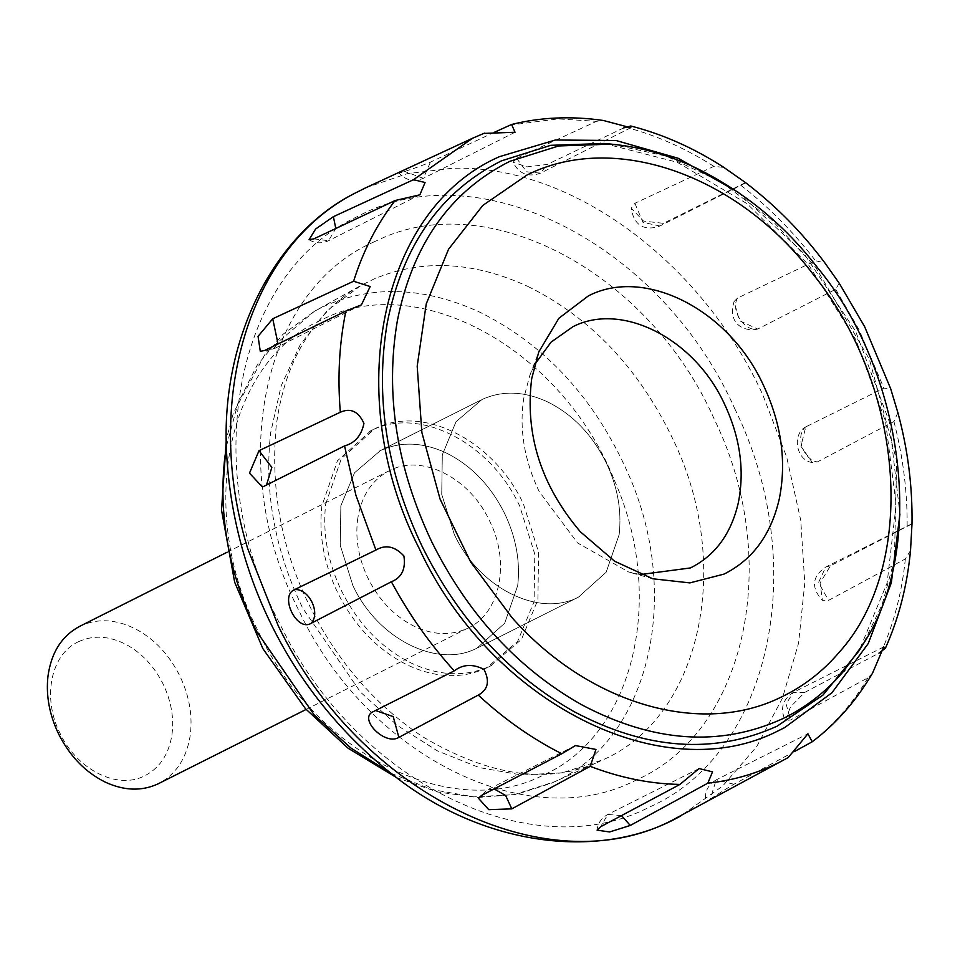 <?xml version="1.0" encoding="UTF-8"?>
<svg xmlns="http://www.w3.org/2000/svg" width="960" height="960" viewBox="0 0 960 960"><rect width="100%" height="100%" fill="white"/><g stroke="black" fill="none" stroke-linecap="round" stroke-linejoin="round"><path stroke-width="0.72" stroke-dasharray="4.8 3.6" d="M78.828 641.556C93.384 634.968 109.008 635.868 125.688 644.256C141.648 652.848 154.14 666.156 163.164 684.156C171.444 701.58 174.312 718.86 171.756 736.02C168.36 755.148 159.228 768.468 144.384 775.956C117.288 790.032 76.86 769.608 60.06 733.356C41.832 697.788 50.832 653.772 78.828 641.556M79.704 626.34L80.652 625.872C97.776 618.12 116.148 619.176 135.78 629.052C154.548 639.168 169.248 654.816 179.856 675.996C189.612 696.492 192.984 716.832 189.972 737.016C185.976 759.516 175.236 775.176 157.776 783.996M357.48 520.416C360.888 496.356 371.772 479.652 390.132 470.304C422.004 453.756 469.572 477.78 489.336 520.428C510.78 562.284 500.184 614.064 467.256 628.428C451.068 635.808 433.62 635.208 414.912 626.64C394.908 616.776 379.284 600.66 368.04 578.304C358.824 559.008 355.296 539.712 357.48 520.416M227.1 552.24L390.132 470.304M306.12 709.44L467.256 628.428M619.164 534.564L606.168 572.208L578.352 597.192C538.512 617.88 479.052 587.844 454.344 534.54L441.732 494.376L442.308 454.812L456.012 421.74L481.956 399.54C502.176 390.312 523.98 391.056 547.368 401.772C572.376 414.108 591.9 434.244 605.964 462.192C617.484 486.312 621.888 510.444 619.164 534.564L606.168 572.208L578.352 597.192C538.512 617.88 479.052 587.844 454.344 534.54L441.732 494.376L442.308 454.812L456.012 421.74L481.956 399.54C502.176 390.312 523.98 391.056 547.368 401.772C572.376 414.108 591.9 434.244 605.964 462.192C617.484 486.312 621.888 510.444 619.164 534.564M380.484 450.54C400.716 441.312 422.52 442.068 445.908 452.784C470.904 465.108 490.44 485.244 504.492 513.192C516.024 537.324 520.428 561.444 517.704 585.564L504.696 623.208L476.892 648.204C437.052 668.892 377.592 638.856 352.884 585.54L340.26 545.376L340.848 505.812L354.54 472.752L380.484 450.54C400.716 441.312 422.52 442.068 445.908 452.784C470.904 465.108 490.44 485.244 504.492 513.192C516.024 537.324 520.428 561.444 517.704 585.564L504.696 623.208L476.892 648.204C437.052 668.892 377.592 638.856 352.884 585.54L340.26 545.376L340.848 505.812L354.54 472.752L380.484 450.54M640.308 574.572L628.668 572.004L577.572 542.94L539.136 491.496C524.256 460.248 519.12 429.228 523.704 398.436L529.824 375.372L534.72 364.488M325.68 504.024L341.28 458.844L374.652 428.856C422.46 404.028 493.812 440.076 523.464 504.048L538.596 552.24L537.9 599.724L521.472 639.396L490.332 666.048C466.068 677.112 439.896 676.224 411.828 663.36C381.828 648.564 358.392 624.396 341.52 590.868C327.696 561.912 322.416 532.968 325.68 504.024M486.528 667.968C462.264 679.032 436.092 678.132 408.024 665.28C378.024 650.484 354.588 626.316 337.716 592.776C323.892 563.832 318.612 534.876 321.876 505.932L337.476 460.764L370.848 430.776C418.656 405.948 490.008 441.984 519.66 505.956L534.792 554.148L534.096 601.632L517.668 641.316L486.528 667.968M604.188 143.472L677.244 162.264L747.228 203.796L808.476 264.708L856.044 340.08L885.516 421.452L896.148 504.516L887.124 582.924L859.14 650.664M623.712 127.908L547.2 164.448L527.136 166.872L513.096 162.288L516.564 158.28L596.556 121.332L603.348 120.48M745.512 182.604L663.396 223.332L643.524 221.088L631.224 208.236L634.872 203.292L713.892 166.356L723.864 167.412M839.208 283.2L835.692 289.308L757.704 329.052L739.56 320.724L734.052 301.56L737.484 298.116L815.52 260.724L824.892 262.92M897.852 412.56L893.94 421.512L817.38 461.916L812.352 462.564L800.916 446.232L805.776 426.864L883.884 388.104L890.676 388.716M910.524 550.452L905.352 558.924L828.54 600.372L822.408 600.336L820.068 582.948L830.448 565.824L912 523.908M872.52 673.212L867.96 677.784L790.524 719.988L785.34 720.468L790.512 706.86L804.708 692.424L878.94 653.136M781.476 761.208L709.896 800.064C695.376 808.656 721.188 791.676 733.92 784.248L794.376 751.572M709.896 800.064L705.852 802.164C704.112 792.504 707.568 785.076 716.208 779.868L709.896 800.064M494.436 132.264L430.476 162.096C416.976 167.916 387.456 177.324 403.02 170.856L472.632 138.192M515.028 132.252L423.348 178.332C413.808 182.22 405.684 180.432 398.976 172.98L403.02 170.856L423.348 178.332L430.476 162.096M226.44 446.208L237.972 403.2L257.004 365.472L282.828 334.416L314.484 311.22L325.152 305.832C373.236 284.82 424.86 286.968 480.036 312.288C545.748 345.036 595.212 399 628.44 474.216C683.016 597.036 648.552 740.352 554.484 781.8L514.176 794.664L473.856 796.86L432.216 789.624L390.816 773.22M527.964 286.464C590.556 317.448 638.832 368.244 672.768 438.852C734.064 564.624 700.98 716.916 603.012 759.816L562.236 772.812L521.4 774.984L479.244 767.568L437.352 750.828L397.308 725.412L360.612 692.268L302.64 608.052C274.716 549.612 264.06 491.184 270.66 432.744L281.196 385.74L300.372 344.412L327.372 310.488L361.056 285.396L374.16 278.916C422.088 258.852 473.352 261.372 527.964 286.464M611.316 144.132L666.432 156.18L720.576 181.668L771.18 219.384L815.868 267.552L869.436 359.388L896.676 460.752L894.396 559.68L882.132 604.56L862.86 644.556M365.688 187.824L407.328 173.652L451.92 168.312C569.46 163.98 701.484 260.28 762.96 395.196L786.636 456.876L800.748 520.26L804.78 583.092L798.588 643.116L782.4 698.22L756.792 746.436L722.676 786.036L681.264 815.628M509.604 125.196L557.964 118.896L596.556 121.332M625.332 127.128C655.644 135.036 685.164 148.104 713.892 166.356M740.688 185.184C768.264 206.484 793.212 231.66 815.52 260.724M835.692 289.308L858.9 329.448L883.884 388.104M893.94 421.512C903.048 456.876 907.452 491.856 907.14 526.464M905.352 558.924C901.92 592.524 893.892 623.508 881.28 651.9M867.96 677.784C852.564 703.812 833.508 725.448 810.78 742.704M354.66 193.344L363.684 188.76M614.364 480.228C666.672 597.948 633.636 735.312 543.48 775.02C451.74 822.66 314.844 753.492 257.94 630.744C196.224 510.3 226.704 361.26 321.504 319.896L323.7 318.864C419.736 270.636 562.464 349.872 614.364 480.228M373.572 242.088L378.804 239.7C489.06 186.972 649.944 273.144 714.384 419.436C783.276 560.784 746.088 731.94 636 780.144C527.544 836.46 365.7 754.692 298.428 609.588C225.468 467.184 261.504 291 373.572 242.088M734.676 408.54C811.5 564.372 770.844 753.972 649.2 807.204C531.312 868.284 355.884 781.632 280.428 625.056C199.056 471.492 233.064 278.472 351.924 219.324L360.372 215.028C481.284 152.088 662.196 245.616 734.676 408.54M738.144 192.24L804.024 253.596L855.66 331.368L889.308 421.74L899.916 514.116M263.532 486.516L266.508 485.016M264.528 350.508L272.58 349.5L278.028 343.956M313.86 238.848L328.56 240.72L335.796 228.504M516.564 158.28L526.704 171.816L540.552 173.124L547.2 164.448M634.872 203.292L642.972 222.348L659.904 226.008L663.396 223.332M737.484 298.116C729.948 311.004 745.908 333.624 758.964 328.548M806.664 426.348C794.52 433.296 802.488 459.732 817.38 461.916M830.448 565.824L825.732 567.06L818.52 582.54L828.54 600.372M804.708 692.424L793.284 692.376L786.096 703.992L790.524 719.988M733.92 784.248L716.208 779.868L807.924 733.776M621.492 815.616L607.848 814.416L600.612 826.752M494.148 788.916L486.924 790.056L481.548 795.456M375.456 710.496L373.296 711.576M579.54 596.616L478.08 647.616L579.54 596.616M480.768 400.116L379.296 451.116L480.768 400.116M529.824 375.372L538.776 351.96M652.788 578.784L628.668 572.004M373.224 429.552L369.42 431.472M491.76 665.352L487.956 667.272M396.456 777.54L437.316 791.94L477.948 797.52L516.6 794.34L551.676 783.096L600.192 761.124C549.672 784.884 490.572 776.796 422.892 736.884C383.424 710.592 350.784 676.248 324.996 633.852C285.828 569.232 269.532 500.304 276.096 427.068C279.792 397.248 287.868 370.956 300.324 348.18C316.512 319.452 336.756 298.524 361.056 285.396L314.484 311.22L266.196 352.116L233.424 412.884L226.344 439.116M324.216 456.144L262.404 486.972M361.416 304.848L272.58 349.5L260.28 351.312M419.88 194.808L328.56 240.72C321.744 243.792 315.24 243.468 309.06 239.736M630.792 127.764L540.552 173.124C528.144 177.552 518.988 173.94 513.096 162.288M745.236 183.108L659.904 226.008C650.28 229.632 634.572 230.436 631.224 208.236M757.704 329.052C747.036 331.92 726.912 326.292 734.052 301.56M812.352 462.564C795.828 460.404 791.916 433.848 805.776 426.864M911.688 523.848L825.732 567.06C817.392 572.712 807.084 583.632 822.408 600.336M883.716 646.92L793.284 692.376C782.484 699.528 779.832 708.888 785.34 720.468M699.072 768.564L607.848 814.416C601.488 817.932 597.888 823.176 597.048 830.136M575.436 745.56L486.924 790.056L478.44 798.264M416.856 689.616L372.528 712.02"/><path stroke-width="1.44" d="M306.12 709.44L157.776 783.996C141.588 791.376 124.14 790.776 105.432 782.208C85.428 772.344 69.804 756.228 58.56 733.872C49.344 714.576 45.816 695.28 48 675.972C51.408 651.924 62.292 635.22 80.652 625.872M534.72 364.488L551.076 342.12L572.808 326.784C621.42 301.548 693.96 338.196 724.104 403.224C740.148 437.136 744.876 470.388 738.264 502.992C731.064 533.94 715.116 555.588 690.432 567.936L640.308 574.572M588.36 295.908L558.852 318.288L538.776 351.96L531.708 378.576C524.772 434.304 540.984 485.364 580.356 531.768L614.616 561.228L652.788 578.784L689.892 582.9L724.044 574.092C752.52 559.86 770.916 534.888 779.232 499.176C786.852 461.568 781.404 423.204 762.9 384.096C728.112 309.072 644.436 266.796 588.36 295.908M862.86 644.556L859.14 650.664L822.972 695.076L777.084 726.192C713.94 754.644 646.392 749.856 574.428 711.828C509.784 675.336 459.108 620.388 422.412 546.996C386.472 471.312 374.772 396.54 387.3 322.668C402.696 245.316 440.724 191.388 501.372 160.884L550.752 145.32L604.188 143.472L611.316 144.132C639.72 146.868 667.584 154.644 694.932 167.436C743.436 191.064 784.32 224.496 817.56 267.72C903.564 371.232 927.732 547.176 862.86 644.556L843.36 671.556C825.876 691.98 805.392 707.82 781.908 719.076C719.604 747.144 652.944 742.416 581.952 704.904C518.16 668.892 468.168 614.676 431.964 542.268C396.504 467.604 384.96 393.828 397.32 320.94C412.512 244.62 450.024 191.412 509.868 161.316L558.588 145.968L611.316 144.132M483.804 133.416L515.028 132.252L511.608 124.476C540.636 117.216 571.224 115.884 603.348 120.48L630.792 127.764L630.768 125.988L623.712 127.908M878.94 653.136L885.372 648.276L883.716 646.92L872.52 673.212C856.08 701.016 835.98 723.876 812.22 741.78L807.924 733.776L788.22 757.548M794.376 751.572L812.22 741.78M630.3 825.444L707.82 783.18L712.536 771.864L699.072 768.564L679.92 784.428L600.612 826.752L597.048 830.136L609.6 831.96L630.3 825.444L621.492 815.616M511.788 808.86L590.208 766.344L595.944 749.448L575.436 745.56L561.804 753.756L481.548 795.456L478.44 798.264L488.76 809.664L511.788 808.86L505.668 795.54L494.148 788.916M373.296 711.576C357.72 718.416 385.188 746.148 398.856 737.376L478.272 695.088C488.1 689.676 489.984 681.12 483.96 669.396C472.86 663.72 462.972 664.2 454.272 670.86L372.528 712.02M311.04 623.364L391.38 581.748C401.736 577.584 405.912 568.992 403.896 555.972C394.908 546.264 385.596 544.296 375.924 550.056L294.588 589.62C279.096 595.812 296.796 632.076 311.04 623.364C321.108 613.224 308.868 588.144 294.588 589.62M263.532 486.516L344.556 445.908C354.996 443.028 361.464 435.528 363.936 423.396C358.512 411.408 350.64 407.688 340.32 412.236L259.02 450.672L249.48 473.148L262.404 486.972L263.532 486.516M264.528 350.508L345.888 311.064L361.416 304.848L370.164 286.548L353.604 281.232L272.748 318.756L258.06 336.36L260.28 351.312L264.528 350.508M313.86 238.848L395.136 200.52L419.88 194.808L425.064 182.508L413.484 179.7L333.396 216.672L315.636 229.008L309.06 239.736L313.86 238.848M511.608 124.476L494.436 132.264M630.768 125.988C662.952 134.256 693.984 148.068 723.864 167.412L745.512 182.604C775.596 205.572 802.056 232.344 824.892 262.92L839.208 283.2L864.624 326.64L890.676 388.716L897.852 412.56C907.836 449.328 912.552 486.444 912 523.908L910.524 550.452C907.212 585.672 898.824 618.276 885.372 648.276M390.816 773.22L350.904 748.02L314.316 715.092L256.536 631.26C228.84 573.3 218.268 515.34 224.82 457.38L226.44 446.208M781.476 761.208C758.628 773.016 734.076 780.348 707.82 783.18M679.92 784.428C650.22 783.888 620.316 777.864 590.208 766.344M561.804 753.756C532.212 738.828 504.372 719.28 478.272 695.088M454.272 670.86C429.912 644.112 408.948 614.412 391.38 581.748M375.924 550.056L355.92 495.288L344.556 445.908M788.412 757.44L671.772 820.464C546.024 885.612 358.884 793.176 278.4 626.148L247.728 548.712C202.548 401.508 248.904 247.44 354.66 193.344M363.684 188.76L472.632 138.204L413.484 179.7M340.32 412.236C337.428 376.98 339.276 343.26 345.888 311.064M353.604 281.232C363.228 250.752 377.076 223.848 395.136 200.52M813.276 274.452C905.58 388.608 917.628 565.656 839.016 652.5C822.648 671.616 803.472 686.436 781.5 696.96C700.872 737.184 588.264 704.016 511.932 617.556L470.664 561.972L440.064 499.08L421.884 432.528L417.192 366.18L426.252 303.876L448.536 249.252L482.772 205.452L526.944 175.044C613.74 131.34 737.316 174.24 813.276 274.452M899.916 514.116L891.324 582.84L868.224 643.56L831.96 692.76L784.608 727.644L779.124 730.368C663.492 790.416 490.932 703.236 419.208 548.52C341.424 396.696 379.836 208.848 499.332 156.708L555.36 140.004L616.152 140.544L678.252 158.292L738.144 192.24M266.508 485.016L271.836 467.376L259.02 450.672M278.028 343.956L272.748 318.756M335.796 228.504L333.396 216.672M398.856 737.376L393.228 716.604L375.456 710.496M79.704 626.34L227.1 552.24M396.456 777.54L348.18 748.308L305.376 708.612L262.848 648.588L234.66 582.18L221.532 510.12L226.344 439.116M681.264 815.628C602.7 860.952 484.776 847.428 393.828 775.548C294.66 697.836 234.864 582.06 226.896 458.004C218.748 341.376 273.18 234.6 354.168 193.596L365.688 187.824M484.476 133.128L472.632 138.204"/></g></svg>
